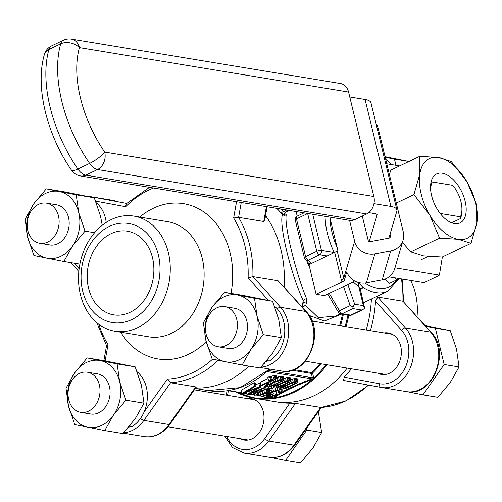 <?xml version="1.0" encoding="UTF-8"?>
<svg xmlns="http://www.w3.org/2000/svg" width="502" height="502" viewBox="0 0 502 502"><rect width="100%" height="100%" fill="white"/><g stroke="black" fill="none" stroke-linecap="round" stroke-linejoin="round"><path stroke-width="0.75" d="M377.786 297.09L402.93 301.238L430.609 332.092L405.465 327.944L377.786 297.09L375.515 301.213L401.518 330.203A30.528 23.801 99.4 0 1 405.961 365.939A30.528 23.801 99.4 0 1 379.506 383.741A3.395 2.121 100.5 0 0 380.98 387.418A3.395 2.121 100.5 0 0 381.005 387.425A33.916 26.449 -80.6 0 0 381.42 387.5A33.916 26.449 -80.6 0 0 410.504 367.401A33.916 26.449 -80.6 0 0 405.465 327.944A3.395 1.801 138.1 0 0 401.518 330.203M371.398 299.023A101.755 79.347 99.4 0 1 366.171 329.977A101.755 79.347 99.4 0 0 371.398 299.023M347.158 368.091A101.755 79.347 99.4 0 1 274.945 401.644A101.755 79.347 99.4 0 0 347.158 368.091M235.852 391.968A101.755 79.347 -80.6 0 0 254.759 398.312L279.137 402.334A101.755 79.347 -80.6 0 0 289.83 403.162L264.742 438.51A30.528 23.801 99.4 0 1 226.647 436.439M224.758 436.131L232.545 447.508L244.035 453.061A33.916 26.449 -80.6 0 0 268.752 440.994L295.458 403.376L289.83 403.162M295.458 403.376L321.154 407.486M379.506 383.741L344.272 377.178L343.487 380.434L380.949 387.412M344.272 377.178A101.755 79.347 -80.6 0 0 351.35 368.782M370.357 330.667A101.755 79.347 -80.6 0 0 375.515 301.213M384.086 332.933A21.028 16.397 99.4 0 1 388.278 332.939A21.028 16.397 99.4 0 1 399.397 362.13A21.028 16.397 99.4 0 1 381.426 374.436A21.028 16.397 99.4 0 1 377.46 373.093M417.036 316.555A58.339 45.494 -80.6 0 0 415.443 293.457A58.339 45.494 -80.6 0 0 410.623 280.298M401.431 278.779A101.755 79.347 99.4 0 1 402.93 301.238L431.281 332.437C450.947 351.94 432.423 397.546 406.564 391.648L381.42 387.5L343.487 380.441M246.702 398.5A21.028 16.397 99.4 0 1 250.887 398.5A21.028 16.397 99.4 0 1 263.644 421.918A21.028 16.397 99.4 0 1 244.041 439.997A21.028 16.397 99.4 0 1 240.075 438.66M385.203 157.258L394.453 159.103L395.965 165.334M409.343 161.556L385.065 156.693M394.453 159.103L408.942 161.493M201.258 195.887L199.099 195.529M219.33 198.867L201.233 195.937M264.46 363.379A31.544 24.598 -80.6 0 0 264.905 363.222L264.679 363.128M267.221 360.179L269.141 361.202A31.544 24.598 -80.6 0 0 284.584 334.483A31.544 24.598 -80.6 0 0 274.581 306.308M425.734 326.25L435.353 328.164L444.144 364.49L459.035 366.949L456.513 349.097L450.244 330.623L425.15 325.597M435.353 328.164L450.244 330.623M444.144 364.49L422.973 394.854L407.593 391.792M422.973 394.854L437.863 397.314L450.319 382.436L459.035 366.949M236.749 319.391A20.344 15.863 99.4 0 1 218.1 346.775A20.344 15.863 99.4 0 1 205.77 324.123A20.344 15.863 99.4 0 1 224.727 306.64A20.344 15.863 99.4 0 1 236.749 319.391M242.133 365.004L225.285 361.716A33.916 26.449 -80.6 0 0 250.849 349.511L242.133 365.004L260.18 367.985L272.642 353.113L281.352 337.62L278.83 319.768L272.567 301.294L242.604 295.333L224.557 292.352L237.666 295.025A33.916 26.449 -80.6 0 0 212.101 307.224A33.916 26.449 -80.6 0 0 205.908 340.569L203.385 322.717L212.101 307.224L224.557 292.352M237.666 295.025L254.52 298.313L257.043 316.166A33.916 26.449 -80.6 0 0 237.666 295.025M263.305 334.639L250.849 349.511A33.916 26.449 -80.6 0 0 257.043 316.166L263.305 334.639L281.352 337.62M272.567 301.294L254.52 298.313M205.908 340.569A33.916 26.449 -80.6 0 0 225.285 361.716L212.177 359.043L205.908 340.569M227.72 348.369A20.35 15.869 -80.6 0 0 228.159 348.451A20.35 15.869 -80.6 0 0 247.135 330.956A20.35 15.869 -80.6 0 0 234.792 308.291A20.35 15.869 -80.6 0 0 234.34 308.222M106.211 222.405A31.544 24.598 -80.6 0 0 96.296 202.808M58.464 215.891A20.344 15.863 99.4 0 1 39.815 243.282A20.344 15.863 99.4 0 1 27.478 220.629A20.344 15.863 99.4 0 1 46.441 203.141A20.344 15.863 99.4 0 1 58.464 215.891M33.816 203.724L46.272 188.852L59.38 191.526A33.916 26.449 -80.6 0 0 33.816 203.724A33.916 26.449 -80.6 0 0 27.623 237.069L25.1 219.217L33.816 203.724M63.848 261.504L46.993 258.216A33.916 26.449 -80.6 0 0 72.564 246.011L63.848 261.504L79.893 264.152M85.02 231.14L72.564 246.011A33.916 26.449 -80.6 0 0 78.751 212.672L85.02 231.14L94.589 232.721M102.245 225.26L100.544 216.268L94.276 197.794L64.319 191.833L46.272 188.852M59.38 191.526L76.229 194.814L78.751 212.672A33.916 26.449 -80.6 0 0 59.38 191.526M33.891 255.543L27.623 237.069A33.916 26.449 -80.6 0 0 46.993 258.216L33.891 255.543M94.276 197.794L76.229 194.814M49.428 244.869A20.35 15.869 -80.6 0 0 49.874 244.951A20.35 15.869 -80.6 0 0 68.843 227.456A20.35 15.869 -80.6 0 0 56.5 204.791A20.35 15.869 -80.6 0 0 56.055 204.722M129.836 425.746L131.75 426.769A31.544 24.598 -80.6 0 0 147.193 400.05A31.544 24.598 -80.6 0 0 137.197 371.869M127.075 428.94A31.544 24.598 -80.6 0 0 127.514 428.79M306.396 428.557L306.76 430.057L285.588 460.422L300.478 462.875L312.934 448.004L321.65 432.511L318.362 411.703M285.588 460.422L270.208 457.36M99.365 384.959A20.344 15.863 99.4 0 1 80.715 412.343A20.344 15.863 99.4 0 1 68.379 389.69A20.344 15.863 99.4 0 1 87.342 372.202A20.344 15.863 99.4 0 1 99.365 384.959M306.76 430.057L321.65 432.511M104.749 430.572L74.792 424.604L68.523 406.137A33.916 26.449 -80.6 0 0 87.9 427.277A33.916 26.449 -80.6 0 0 113.465 415.079L104.749 430.572L122.795 433.546L135.251 418.674L143.967 403.188L141.445 385.329L135.176 366.855L105.219 360.894L87.172 357.913L100.281 360.587A33.916 26.449 -80.6 0 0 74.716 372.791L87.172 357.913M119.652 381.733A33.916 26.449 -80.6 0 0 100.281 360.587L117.129 363.881L119.652 381.733L125.92 400.207L113.465 415.079A33.916 26.449 -80.6 0 0 119.652 381.733M74.716 372.791A33.916 26.449 -80.6 0 0 68.523 406.137L66 388.278L74.716 372.791M90.329 413.93A20.35 15.869 -80.6 0 0 90.774 414.012A20.35 15.869 -80.6 0 0 109.743 396.517A20.35 15.869 -80.6 0 0 97.401 373.852A20.35 15.869 -80.6 0 0 96.955 373.789M135.176 366.855L117.129 363.881M143.967 403.188L125.92 400.207M440.198 213.469L460.39 216.801A23.745 13.058 64.5 0 0 461.777 211.794A23.745 13.058 64.5 0 0 452.779 185.338L432.247 181.95L431.042 182.113M432.247 181.95A23.745 13.058 64.5 0 0 430.747 190.86M460.39 216.801L460.654 218.483A27.133 14.928 64.5 0 0 461.426 214.787L461.777 211.794M460.654 218.483L451.649 222.781M384.758 279.049L389.596 283.172L396.624 279.821L395.237 277.757M398.626 278.315L396.624 279.821M354.588 280.819A20.35 6.087 -13.6 0 1 350.22 283.36L324.493 295.634L316.116 294.254L340.864 282.444L341.385 280.085A6.783 2.027 166.4 0 0 343.776 278.158A16.961 15.945 16.4 0 0 344.347 280.022L346.731 271.933A16.961 15.945 -163.6 0 0 366.41 282.708L374.887 253.918L390.675 250.95A16.961 15.945 16.4 0 0 403.137 240.012A16.961 15.945 16.4 0 0 403.319 232.131L391.215 182.107L390.205 182.301M340.864 282.444A6.909 2.064 166.4 0 0 344.347 280.022M389.445 179.151L390.456 178.963L378.351 128.945A16.961 15.945 16.4 0 0 376.036 123.705M390.456 178.963L389.878 180.927M316.116 294.254L308.962 264.679L334.69 252.406A6.783 2.027 166.4 0 0 337.074 250.473L343.776 278.158L354.638 241.28L349.574 220.365M354.638 241.28A16.961 15.945 16.4 0 0 374.887 253.918M362.287 216.055L368.556 241.951L390.92 237.747L390.054 234.17M337.074 250.473L337.501 249.023L329.776 217.096M403.137 240.012L394.66 268.802A16.961 15.945 -163.6 0 1 382.198 279.739L366.41 282.708M297.209 216.111L296.105 211.543M394.936 267.855L439.382 275.19L424.039 282.513L389.088 276.74M369.152 241.838L377.071 214.963A6.783 2.027 166.4 0 0 377.084 214.605A6.783 2.027 166.4 0 0 375.603 213.764L368.782 212.635M373.965 203.636L390.945 206.441A27.133 8.114 -13.6 0 1 396.869 209.823A27.133 8.114 -13.6 0 1 396.806 211.254L388.893 238.13M349.768 96.955L365.067 99.478A27.133 8.114 -13.6 0 1 370.991 102.86L396.869 209.823M386.791 163.821L399.623 165.936M439.382 275.19L442.369 256.98M71.541 170.247A13.567 13.567 0 0 0 80.515 175.957A13.567 10.58 -80.6 0 0 85.767 175.154L97.526 169.538A13.567 10.58 -80.6 0 0 104.711 152.075A13.567 3.119 145.5 0 1 89.62 163.42A13.567 7.461 64.5 0 0 97.526 169.538L366.667 213.965A13.567 10.58 -80.6 0 0 373.852 196.502L348.583 92.054A13.567 10.58 -80.6 0 0 340.563 83.545L71.428 39.125A13.567 13.567 0 0 0 63.371 40.267A13.567 7.461 64.5 0 0 60.692 43.837L48.932 49.447A13.567 7.461 -115.5 0 1 51.612 45.877A13.567 13.567 0 0 0 44.402 54.429A13.567 9.607 15.8 0 1 48.932 49.447A107.183 58.96 64.5 0 0 77.86 169.03A13.567 3.119 145.5 0 1 71.541 170.247C46.95 134.762 34.927 86.783 44.402 54.429M366.667 213.965L354.908 219.575A13.567 10.58 -80.6 0 1 349.656 220.378L80.515 175.957M476.9 222.744L471.014 243.307L458.257 239.297A44.094 24.253 64.5 0 0 476.9 222.744A44.094 24.253 64.5 0 0 467.004 181.843L476.85 205.011L476.9 222.744M471.014 243.307L442.187 257.068L423.487 255.888L410.73 251.878L402.435 242.416M413.943 194.625L419.829 174.056A44.094 24.253 64.5 0 0 429.718 214.956A44.094 24.253 64.5 0 0 458.257 239.297L439.564 238.117L429.718 214.956L413.943 194.625L396.285 203.053M439.564 238.117L410.73 251.878M419.772 156.323L438.472 157.502A44.094 24.253 -115.5 0 1 467.004 181.843L451.229 161.512L438.472 157.502A44.094 24.253 64.5 0 0 419.829 174.056L419.772 156.323L390.945 170.084L389.345 174.382M454.454 223.566A27.133 14.928 -115.5 0 1 432.988 200.26A27.133 14.928 -115.5 0 1 436.677 173.912A27.133 14.928 -115.5 0 1 461.834 191.971A27.133 14.928 -115.5 0 1 460.052 222.888A27.133 14.928 -115.5 0 1 454.454 223.566M106.587 345.702L108.012 344.642A98.367 76.699 99.4 0 1 98.819 324.286M266.393 206.636L263.751 221.495L238.607 217.341L233.643 218.006L236.542 201.71M168.371 252.675A58.339 45.494 99.4 0 1 114.895 331.22A58.339 45.494 99.4 0 1 79.517 266.248A58.339 45.494 99.4 0 1 133.902 216.098A58.339 45.494 99.4 0 1 168.371 252.675M260.996 367.131A33.916 26.449 -80.6 0 0 286.592 344.134A33.916 26.449 -80.6 0 0 280.587 307.331L305.731 311.478A3.395 1.801 138.1 0 1 306.402 311.824L278.052 280.624L305.731 311.478A33.916 26.449 99.4 0 1 310.769 350.942A33.916 26.449 99.4 0 1 281.685 371.034L260.594 367.552M149.47 187.334L126.228 203.818L125.688 206.717A98.367 76.699 99.4 0 1 153.556 188.012M88.584 288.273A42.4 33.063 99.4 0 1 127.445 231.19A42.4 33.063 99.4 0 1 153.16 278.409A42.4 33.063 99.4 0 1 113.634 314.854A42.4 33.063 99.4 0 1 88.584 288.273M158.375 254.966A50.2 39.143 99.4 0 1 111.375 322.372A50.2 39.143 99.4 0 1 91.866 241.726A50.2 39.143 99.4 0 1 158.375 254.966M233.643 218.006A98.367 76.699 99.4 0 1 248.107 277.782L252.908 276.476L278.052 280.624M123.611 432.699A33.916 26.449 -80.6 0 0 143.873 420.381L170.58 382.762L167.392 379.11L144.2 411.784M263.751 221.495L264.604 220.943L267.127 206.755M218.169 360.279A101.755 79.347 -80.6 0 1 170.58 382.762L195.724 386.91L169.017 424.529A33.916 26.449 99.4 0 1 144.3 436.602L123.21 433.119M140.466 418.492A3.395 1.123 -144.6 0 0 143.873 420.381L169.017 424.529A3.395 1.123 -144.6 0 0 169.864 424.353L196.282 387.142L195.724 386.91M284.107 286.968A101.755 79.347 -80.6 0 0 265.552 215.615A101.755 79.347 99.4 0 1 284.107 286.968M195.642 388.046A101.755 79.347 -80.6 0 0 248.917 366.121A101.755 79.347 99.4 0 1 195.642 388.046M286.485 211.781L283.605 214.191L285.5 213.984A3.395 3.175 -91.2 0 1 283.755 214.58L283.755 214.58A3.395 3.175 -91.2 0 1 283.749 214.58L280.888 212.779M302.424 307.004A1.355 0.703 -138.6 0 0 302.43 307.017L305.687 305.461L318.312 317.684L335.681 316.065L340.381 313.825M340.5 325.742A98.085 76.48 99.4 0 0 343.255 314.88L342.364 314.71A97.689 76.172 99.4 0 1 339.603 325.591M302.361 306.515L305.687 305.461L306.841 302.21A3.395 2.46 16.4 0 0 303.032 303.654M285.5 213.984L286.247 214.787C284.088 224.99 295.383 271.795 306.54 298.677A3.395 1.939 -26.6 0 0 303.214 300.585C290.608 273.49 278.924 225.047 282.419 214.624L281.71 213.582M286.247 214.787A3.395 3.144 15.6 0 1 282.419 214.624A101.755 79.347 -80.6 0 0 276.671 208.33M272.172 398.186L270.722 397.722M268.978 397.44L271.105 397.019L276.79 394.308L273.245 393.725L271.431 394.591L273.891 394.992L271.042 396.354L267.942 396.775L266.6 396.636L266.116 396.128L268.043 394.302L272.624 392.156L277.543 390.826L279.871 391.002L279.765 391.867L278.39 392.821L279.89 392.746L282.137 390.951L281.867 390.23L280.392 389.903L275.824 390.518L271.394 391.987L266.512 394.315L264.265 396.047L263.964 396.756L264.623 397.49L272.31 397.816C282.726 391.027 295.973 384.708 312.031 378.859L312.351 377.736L268.551 370.507A1.355 0.584 33.7 0 1 268.451 370.307M273.577 397.967A101.36 79.034 -80.6 0 0 311.93 379.663C296.45 385.285 283.668 391.384 273.577 397.967L269.48 397.352M273.439 397.986L272.26 398.18M267.535 371.116L268.005 370.645A101.36 79.034 99.4 0 0 269.712 369.058M269.059 369.742L266.424 372.12M267.033 371.587L312.031 378.859L311.93 379.663M266.324 372.139L267.459 371.198M293.902 369.648L311.811 372.603A1.355 0.584 -134.2 0 1 312.583 373.011L313.568 377.284A1.355 0.621 -13 0 0 312.351 377.736L311.378 373.444L292.151 370.269M276.79 394.308L275.855 391.133M273.872 387.739L272.059 388.328M271.011 392.859L270.132 393.242M290.947 380.867L289.798 380.359L287.841 380.61L282.563 382.398L275.774 385.655L273.835 387.268L273.998 387.801L275.78 387.952L280.492 386.653L290.351 381.689L290.947 380.867L289.83 377.341L287.081 377.46L283.63 378.527M297.975 382.022L296.826 381.514L294.869 381.771L289.591 383.559L282.808 386.816L280.863 388.429L281.026 388.962L282.814 389.113L287.527 387.814L297.379 382.844L297.975 382.022L296.864 378.502L294.109 378.621L290.658 379.688M268.106 378.533L260.149 382.329L260.632 385.567M277.336 378.301L276.577 375.151L269.637 376.481L267.817 377.347L268.583 380.497L272.906 379.75L260.908 385.48L261.937 385.649L277.336 378.301L270.402 379.625L268.583 380.497M283.912 379.707L282.049 379.223L275.529 381.238L268.746 384.494L266.807 386.107L266.964 386.64L268.752 386.791L273.464 385.492L283.323 380.529L283.912 379.707L283.059 376.305L281.289 376.073L277.073 377.203M266.399 385.549L265.207 385.818M253.504 392.42L254.69 395.852L258.266 395.833L262.508 394.741L268.35 392.288L271.839 389.922L272.228 389.207L271.532 386.151M256.001 386.051L255.242 382.901L254.106 382.712L240.991 390.405L241.751 393.549L242.893 393.737L258.398 387.632L246.934 394.403L248.019 394.585L265.646 387.638L264.529 387.456L249.607 393.468L260.946 386.866L259.609 386.647L244.443 392.614L256.001 386.051L254.865 385.862L241.751 393.549M260.946 386.866L260.187 383.716L258.85 383.497L255.687 384.733M265.646 387.638L264.887 384.494L264.491 384.432M263.92 390.154L261.887 390.958M302.963 304.043L302.361 307.318A101.36 79.034 99.4 0 0 302.963 304.043L303.214 300.585A101.755 79.347 -80.6 0 1 302.116 307.042M327.743 294.084L338.436 312.294A3.395 0.966 -30.4 0 1 339.421 310.757L350.176 305.624L352.994 306.835L354.676 304.225L363.379 305.662L358.754 286.548L358.422 282.507L363.147 287.52L361.189 289.102L360.154 288.807M352.994 306.835L352.875 308.592L342.119 313.725L350.823 315.162L350.609 315.513L340.808 313.926A3.395 2.642 99.4 0 0 342.119 313.725A3.395 1.864 -115.5 0 1 339.421 310.757L329.218 293.381M350.823 315.162L364.647 308.492L363.379 305.662M325.089 216.324A57.661 31.72 64.5 0 0 334.213 252.525L334.439 253.09M399.109 278.397L387.814 291.191A57.661 31.72 64.5 0 1 363.147 287.52L360.223 288.669L360.016 289.139L358.754 286.548L358.422 282.507M313.568 377.284L313.612 378.175L313.116 378.64M341.736 314.076L324.411 321.016L309.138 315.419M313.041 378.721L312.049 379.562M281.02 212.892L283.404 211.493A3.395 1.895 132.3 0 0 286.491 209.955M306.54 298.677L306.841 302.21M286.184 211.907A3.395 3.181 68.7 0 1 283.404 211.493A97.689 76.172 99.4 0 0 280.449 208.957M360.223 288.669L364.559 307.895M270.402 379.625L269.637 376.481M271.205 379.518L270.44 376.374M272.235 379.343L271.469 376.199M273.709 379.016L272.95 375.872M275.146 378.665L274.381 375.521M276.044 378.408L275.284 375.258M276.671 378.188L275.912 375.044M309.301 263.581L307.801 263.795L307.161 261.586M311.359 263.537L308.448 260.13A3.395 3.2 139.5 0 1 304.463 257.921A3.395 1.017 -13.6 0 1 304.388 257.777A3.395 1.017 -13.6 0 1 305.592 256.635L296.456 218.885L307.663 213.538A3.395 1.864 -115.5 0 1 307.638 213.444M309.433 266.637L307.801 263.795M295.678 383.126L287.389 387.312L284.226 388.297L282.821 388.266L284.276 386.804L291.329 383.402L294.912 382.286L296.08 382.392L295.678 383.126L295.471 382.292M294.63 383.854L294.285 382.436M293.017 384.701L292.591 382.938M289.24 386.509L288.769 384.582M287.389 387.312L286.937 385.454M285.619 387.927L285.224 386.308M284.226 388.297L283.925 387.048M283.53 388.385L283.31 387.481M288.079 384.231L287.847 383.271M289.591 383.559L289.315 382.411M291.405 382.838L290.934 380.892M293.256 382.204L292.497 379.054M294.869 381.771L294.109 378.621M296.111 381.545L295.352 378.395M296.826 381.514L296.067 378.37M297.623 381.645L296.864 378.502M297.881 381.771L297.115 378.621M280.681 388.78L280.191 386.753M280.863 388.429L280.442 386.672M281.854 387.469L281.559 386.226M282.808 386.816L282.563 385.818M284.559 385.912L284.345 385.009M254.865 385.862L254.106 382.712M246.934 394.403L246.438 392.344M264.529 387.456L263.87 384.727M259.609 386.647L258.85 383.497M247.436 391.409L247.335 390.995M270.145 389.822L267.968 391.679L262.872 394.032L258.718 395.137L256.133 394.71L257.495 393.179L263.726 390.211L267.804 389.182L269.831 389.276L270.145 389.822L270.045 389.401M269.806 390.361L269.53 389.226M268.99 391.02L268.532 389.132M267.968 391.679L267.384 389.27M267.008 392.194L266.349 389.489M264.592 393.348L263.826 390.198M262.872 394.032L262.113 390.889M260.689 394.685L260.005 391.849M258.718 395.137L258.153 392.796M257.645 395.218L257.212 393.436M256.403 395.011L256.277 394.49M272.147 388.705L270.264 388.228L266.098 388.931L257.99 392.081L257.677 390.782M260.908 390.688L260.645 389.608M257.99 392.081L256.898 392.677L256.547 391.221M256.898 392.677L255.65 393.505L255.229 391.742M255.65 393.505L254.627 394.371L254.1 392.187M254.627 394.371L254.213 395.099L253.56 392.401M254.213 395.099L254.276 395.614M271.733 388.473L271.193 386.245M270.264 388.228L269.869 386.59M268.777 388.335L268.413 386.804M266.098 388.931L265.338 385.781M263.161 389.79L262.904 388.724M271.431 394.591L271.005 392.828M273.245 393.725L272.843 392.075M271.042 396.354L270.283 393.204M270.584 396.461L269.838 393.38M269.938 396.574L269.235 393.668M268.928 396.693L268.313 394.158M267.942 396.775L267.44 394.697M267.371 396.762L266.957 395.043M266.6 396.636L266.349 395.589M266.273 396.473L266.16 396.015M280.028 391.522L279.915 391.058M279.765 391.867L279.526 390.876M279.344 392.213L279.005 390.788M278.88 392.526L278.453 390.757M278.39 392.821L277.895 390.794M282.124 390.537L281.773 389.088M281.867 390.23L281.578 389.056M281.478 390.079L281.214 388.994M280.392 389.903L279.677 386.935M279.451 389.897L278.805 387.237M277.863 390.092L277.28 387.657M275.824 390.518L275.209 387.971M273.508 391.221L272.749 388.077M271.394 391.987L271.055 390.594M269.938 392.602L269.681 391.547M267.685 393.675L267.453 392.715M266.512 394.315L266.261 393.286M265.238 395.168L264.924 393.857M264.265 396.047L263.832 394.271M263.964 396.756L263.399 394.428M277.248 385.643L284.295 382.242L287.878 381.125L289.052 381.231L287.602 382.693L280.361 386.151L276.495 387.224L275.717 386.898L277.248 385.643M288.644 381.966L288.443 381.131M287.602 382.693L287.257 381.275M285.989 383.541L285.563 381.777M282.206 385.348L281.741 383.421M280.361 386.151L279.909 384.294M278.585 386.766L278.196 385.147M277.198 387.136L276.897 385.887M276.495 387.224L276.282 386.32M281.051 383.07L280.819 382.11M282.563 382.398L282.287 381.25M284.377 381.677L283.906 379.732M286.228 381.043L285.462 377.893M287.841 380.61L287.081 377.46M289.083 380.384L288.317 377.234M289.798 380.359L289.039 377.209M290.595 380.485L289.83 377.341M290.846 380.61L290.087 377.466M273.653 387.619L273.163 385.592M273.835 387.268L273.408 385.511M274.826 386.308L274.525 385.072M275.774 385.655L275.535 384.657M277.531 384.752L277.311 383.848M270.22 384.482L278.466 380.642L280.85 379.964L282.099 380.284L280.568 381.533L273.326 384.99L270.17 385.982L268.758 385.95L270.22 384.482M281.616 380.805L281.415 379.97M280.568 381.533L280.223 380.114M278.955 382.38L278.535 380.623M275.178 384.187L274.713 382.26M273.326 384.99L272.881 383.133M271.557 385.605L271.168 383.986M270.17 385.982L269.863 384.733M269.467 386.063L269.248 385.159M274.023 381.909L273.584 380.089M275.529 381.238L275.083 379.374M277.349 380.516L276.866 378.527M279.194 379.882L278.434 376.732M280.813 379.449L280.053 376.305M282.049 379.223L281.289 376.073M282.77 379.198L282.005 376.048M283.561 379.33L282.802 376.18M283.818 379.449L283.059 376.305M266.625 386.458L265.96 383.729M266.807 386.107L266.204 383.616M267.798 385.147L267.302 383.089M268.746 384.494L268.294 382.618M270.503 383.591L270.063 381.771M368.198 385.04A101.755 79.347 99.4 0 1 320.602 407.524L293.896 445.142A3.395 1.123 35.4 0 0 294.743 444.967C287.74 454.348 279.219 458.433 269.179 457.215L244.035 453.061M385.731 159.441A33.916 26.449 99.4 0 1 390.945 164.505M227.538 395.338L228.36 390.732M269.179 457.215A33.916 26.449 99.4 0 0 293.896 445.142L268.752 440.994A3.395 1.123 -144.6 0 1 264.742 438.51M431.281 332.437A3.395 1.801 -41.9 0 0 430.609 332.092A33.916 26.449 99.4 0 1 435.648 371.555A33.916 26.449 99.4 0 1 406.564 391.648M390.675 250.95L382.198 279.739M341.385 280.085L334.69 252.406M377.071 214.963L376.908 214.291M390.945 206.441L365.067 99.478M354.908 219.575L85.767 175.154A13.567 7.461 -115.5 0 1 77.86 169.03L89.62 163.42A107.183 58.96 64.5 0 1 60.692 43.837A13.567 9.607 15.8 0 1 79.441 47.627A93.617 51.493 64.5 0 0 104.711 152.075L373.852 196.502M348.583 92.054L79.441 47.627A13.567 10.58 -80.6 0 0 71.428 39.125M277.248 308.868A3.395 1.801 138.1 0 1 280.587 307.331L252.908 276.476A101.755 79.347 -80.6 0 0 238.607 217.341L241.249 202.488M133.902 216.098L167.756 221.683A58.339 45.494 99.4 0 1 202.224 258.26A58.339 45.494 99.4 0 1 148.755 336.811L114.895 331.22M231.002 293.413A78.695 61.363 -80.6 0 0 230.136 253.021A78.695 61.363 -80.6 0 0 139.7 217.052M120.7 332.18A78.695 61.363 -80.6 0 0 206.203 341.743M126.655 203.404L89.72 196.527A3.395 2.121 100.5 0 0 88.829 196.665M95.637 201.12L125.688 206.717M114.029 200.536A33.916 26.449 99.4 0 1 114.443 200.605L89.72 196.527A33.916 26.449 -80.6 0 0 89.306 196.451L114.443 200.605A33.916 26.449 99.4 0 1 114.864 200.674A3.395 2.121 -79.5 0 1 114.889 200.681A3.395 2.121 -79.5 0 1 114.914 200.687M268.426 300.434L248.107 277.782M212.628 359.137A98.367 76.699 99.4 0 1 167.392 379.11M130.777 426.254A30.528 23.801 99.4 0 1 128.43 427.403M79.14 268.796L74.114 263.199M105.125 360.882L108.012 344.642M268.168 360.687A30.528 23.801 99.4 0 1 265.815 361.835M235.771 391.949L254.759 398.312A101.755 79.347 -80.6 0 0 326.971 364.759M345.985 326.645A101.755 79.347 -80.6 0 0 348.808 315.243M263.883 396.423L259.151 395.645M254.081 394.804L249.406 394.039M246.739 393.593L244.286 393.191M241.556 392.74L228.51 390.587M320.916 363.762A98.085 76.48 99.4 0 1 312.583 373.011A1.355 0.609 -12.3 0 0 311.378 373.444A1.355 1.06 99.4 0 1 311.811 372.603A97.689 76.172 99.4 0 0 319.95 363.599M269.769 369.07L240.144 387.626L207.966 390.587A101.755 79.347 -80.6 0 0 269.549 369.033M287.301 210.087A3.395 1.864 -115.5 0 1 286.711 211.656M361.584 310.029L352.875 308.592M304.049 212.854L297.096 216.167A3.395 1.864 64.5 0 0 296.456 218.885A3.395 1.017 166.4 0 0 295.258 220.027A3.395 1.017 166.4 0 0 295.333 220.165M358.754 286.548A60.146 33.082 -115.5 0 1 353.176 281.766M347.817 284.508L354.676 304.225M337.181 247.687A54.272 29.85 -115.5 0 1 332.01 232.395A54.272 29.85 -115.5 0 1 329.902 217.604M396.524 279.871A54.272 29.85 -115.5 0 1 364.866 282.927M313.612 378.175A101.36 79.034 -80.6 0 0 326.011 364.603M345.081 326.495A101.36 79.034 -80.6 0 0 347.911 315.099M236.53 392.075A101.36 79.034 -80.6 0 0 271.595 398.224M361.189 289.102L360.129 289.61M307.808 213.469A3.395 1.017 166.4 0 0 307.663 213.538L316.793 251.289L305.592 256.635A3.395 1.864 64.5 0 0 308.448 260.13L319.648 254.784A3.395 1.864 -115.5 0 1 316.793 251.289A3.395 1.017 -13.6 0 1 321.449 250.416A3.395 2.642 99.4 0 1 319.648 254.784L327.122 256.014M334.213 252.525L321.449 250.416L312.702 214.279M350.176 305.624L343.544 286.548M281.308 387.996L280.944 386.471M253.359 391.943L253.24 391.447M252.293 392.369L252.211 392.043M247.655 391.322L247.549 390.876M246.928 391.61L246.846 391.278M274.28 386.835L273.916 385.31M267.252 385.674L266.694 383.377M320.891 407.542L345.997 400.954L368.75 385.141M226.289 395.13L227.055 390.807M391.403 164.581L385.687 159.26M403.652 301.639L402.121 278.892M294.743 444.967L321.336 407.511M392.244 334.276L312.012 321.035M385.611 374.436L305.385 361.195M218.1 346.775L228.605 348.513M224.727 306.64L235.231 308.372M39.815 243.282L50.313 245.014M46.441 203.141L56.939 204.872M80.715 412.343L91.213 414.081M87.342 372.202L97.84 373.934M254.853 399.843L194.356 389.859M248.226 440.003L168.001 426.763M63.371 40.267L51.612 45.877M428.074 256.491L421.674 259.547M106.543 345.633L96.76 322.648M86.388 196.169L89.306 196.451M78.833 271.551L70.864 262.665M306.402 311.824C326.062 331.326 307.544 376.933 281.685 371.034M103.87 360.674L106.562 345.558M169.864 424.353C162.861 433.734 154.34 437.819 144.3 436.602M227.99 390.669L241.6 392.915M243.985 393.311L246.783 393.769M249.105 394.152L254.119 394.98M258.706 395.739L263.926 396.599M276.828 208.361L281.71 213.588M359.777 288.907L360.273 288.594M297.096 216.167A3.395 3.395 0 0 0 295.258 220.027L304.388 257.777A3.395 3.395 0 0 0 305.109 259.183L309.558 264.397M350.609 315.513L363.197 309.508M338.436 312.294A3.395 3.395 0 0 0 340.808 313.926M289.296 210.42L286.008 211.988M387.814 291.191L363.341 302.869M195.316 388.498L207.966 390.587"/></g></svg>
